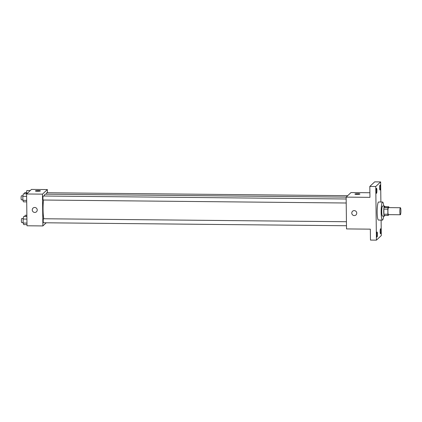<?xml version="1.0" encoding="UTF-8"?>
<svg xmlns="http://www.w3.org/2000/svg" width="422" height="422" viewBox="0 0 422 422"><rect width="100%" height="100%" fill="white"/><g stroke="black" fill="none" stroke-linecap="round" stroke-linejoin="round"><path stroke-width="0.63" d="M400.409 214.724A3.513 0.533 -89.4 0 1 400.33 214.756A3.513 0.533 -89.4 0 1 399.834 211.237A3.513 0.533 -89.4 0 1 400.399 207.73A3.513 0.533 -89.4 0 1 400.9 210.995A3.513 0.533 -89.4 0 1 400.409 214.724M400.33 214.756L388.425 214.64A3.513 0.533 -89.4 0 1 387.923 211.121A3.513 0.533 -89.4 0 1 388.493 207.613L400.399 207.73M388.799 206.785L388.018 207.518A4.769 0.723 -89.4 0 0 387.818 209.148L383.846 209.112A4.769 0.723 -89.4 0 1 384.052 207.482L384.832 206.748L388.799 206.785A4.769 0.723 -89.4 0 1 388.984 207.619M387.818 209.148L387.881 214.249A4.769 0.723 -89.4 0 0 388.113 215.468L388.899 214.735A4.769 0.723 -89.4 0 0 388.915 214.645M383.846 209.112L383.909 214.207L387.881 214.249M383.909 214.207A4.769 0.723 -89.4 0 0 384.147 215.431L388.113 215.468M384.911 206.748A5.022 0.76 90.6 0 0 384.537 206.068A5.022 0.76 90.6 0 0 383.725 211.802A5.022 0.76 90.6 0 0 384.437 216.106A5.022 0.76 90.6 0 0 384.827 215.436M384.437 216.106L382.453 216.09A5.022 0.76 -89.4 0 1 381.741 211.781A5.022 0.76 -89.4 0 1 382.554 206.047L384.537 206.068M384.052 207.482L388.018 207.518M383.593 216.101A9.036 1.371 -89.4 0 1 382.612 220.01A9.036 1.371 -89.4 0 1 382.416 220.105A9.036 1.371 -89.4 0 1 381.135 211.053A9.036 1.371 -89.4 0 1 382.59 202.032A9.036 1.371 -89.4 0 1 383.693 206.057M382.416 220.105L378.444 220.062A9.036 1.371 -89.4 0 1 377.162 211.016A9.036 1.371 -89.4 0 1 378.624 201.996L382.59 202.032M380.391 187.178A2.511 0.38 -89.4 0 1 379.985 190.042A2.511 0.38 -89.4 0 1 379.626 187.532A2.511 0.38 -89.4 0 1 380.032 185.021A2.511 0.38 -89.4 0 1 380.391 187.178M380.924 230.903A2.511 0.38 -89.4 0 1 380.517 233.767A2.511 0.38 -89.4 0 1 380.164 231.256A2.511 0.38 -89.4 0 1 380.57 228.75A2.511 0.38 -89.4 0 1 380.924 230.903M377.442 234.168A2.511 0.38 -89.4 0 1 377.036 237.037A2.511 0.38 -89.4 0 1 376.677 234.521A2.511 0.38 -89.4 0 1 377.083 232.016A2.511 0.38 -89.4 0 1 377.442 234.168M376.904 190.443A2.511 0.38 -89.4 0 1 376.503 193.313A2.511 0.38 -89.4 0 1 376.144 190.797A2.511 0.38 -89.4 0 1 376.551 188.291A2.511 0.38 -89.4 0 1 376.904 190.443M380.887 202.017L380.644 181.914L375.77 186.482L376.424 240.144L381.298 235.576L381.108 220.089M369.894 192.738L351.009 192.553L346.135 197.121L346.525 228.919L370.337 229.157L370.474 240.086L376.424 240.144M380.644 181.914L374.689 181.856L369.814 186.424L375.77 186.482M369.814 186.424L369.952 197.354L45.249 194.178A13.573 2.063 -89.4 0 0 44.194 196.019M355.983 214.93A2.511 2.453 46.8 0 1 351.969 213.991A2.511 2.453 46.8 0 1 356.057 211.422A2.511 2.453 46.8 0 1 354.295 215.584A2.511 2.453 46.8 0 1 352.549 211.269M359.903 194.083A2.511 0.359 179.3 0 1 357.234 194.415A2.511 0.359 179.3 0 1 354.913 194.088A2.511 0.359 179.3 0 1 357.418 193.703A2.511 0.359 179.3 0 1 359.934 194.025A2.511 0.359 179.3 0 1 359.903 194.083M354.913 194.088A2.511 0.359 179.3 0 1 357.418 193.703A2.511 0.359 179.3 0 1 359.934 194.03M43.804 218.749A13.573 2.063 -89.4 0 1 43.498 200.028M43.26 200.007A2.01 0.306 -89.4 0 1 43.218 200.028A2.01 0.306 -89.4 0 1 42.933 198.013A2.01 0.306 -89.4 0 1 43.255 196.008L346.156 198.989M43.54 222.742A2.01 0.306 -89.4 0 1 43.492 222.763A2.01 0.306 -89.4 0 1 43.208 220.753A2.01 0.306 -89.4 0 1 43.535 218.749L346.436 221.724M46.431 194.189A2.01 0.306 -89.4 0 1 46.736 192.743L347.649 195.697M47.396 192.748L47.359 189.568L42.485 194.136L42.875 225.939L46.23 222.79M47.359 189.568L31.481 189.409L26.607 193.983L42.485 194.136M26.607 193.983L26.997 225.781L42.875 225.939M36.461 211.791A2.511 2.453 46.8 0 1 32.447 210.847A2.511 2.453 46.8 0 1 36.535 208.278A2.511 2.453 46.8 0 1 34.773 212.445A2.511 2.453 46.8 0 1 33.027 208.13M40.38 190.944A2.511 0.359 179.3 0 1 37.711 191.277A2.511 0.359 179.3 0 1 35.385 190.95A2.511 0.359 179.3 0 1 37.89 190.559A2.511 0.359 179.3 0 1 40.406 190.886A2.511 0.359 179.3 0 1 40.38 190.944M35.385 190.95A2.511 0.359 179.3 0 1 37.89 190.565A2.511 0.359 179.3 0 1 40.406 190.886M26.86 214.471L26.602 216.57M26.591 215.784L26.876 215.784M24.887 216.555A2.01 0.306 -89.4 0 1 25.188 215.267L26.697 215.278M30.242 190.575L26.823 190.538L26.328 193.835M26.317 193.049L27.594 193.06M24.608 193.819A2.01 0.306 -89.4 0 1 24.909 192.527L26.417 192.543M26.887 216.576L23.616 216.544L23.11 219.05L23.157 223.069L23.716 224.578L26.982 224.609M23.11 219.05L26.918 219.087M23.157 223.069L26.966 223.106M21.707 222.526A2.01 0.306 -89.4 0 1 21.664 222.547A2.01 0.306 -89.4 0 1 21.38 220.537A2.01 0.306 -89.4 0 1 21.701 218.533L23.21 218.549M26.76 193.84L23.342 193.809L22.83 196.314L22.883 200.329L23.437 201.837L26.707 201.869M22.83 196.314L26.639 196.351M22.883 200.329L26.686 200.371M21.427 199.791A2.01 0.306 -89.4 0 1 21.385 199.812A2.01 0.306 -89.4 0 1 21.1 197.802A2.01 0.306 -89.4 0 1 21.427 195.797L22.936 195.808M43.218 200.028L346.209 203.003M43.492 222.763L346.483 225.738M21.664 222.547L23.152 222.563M21.385 199.812L22.872 199.828"/></g></svg>
